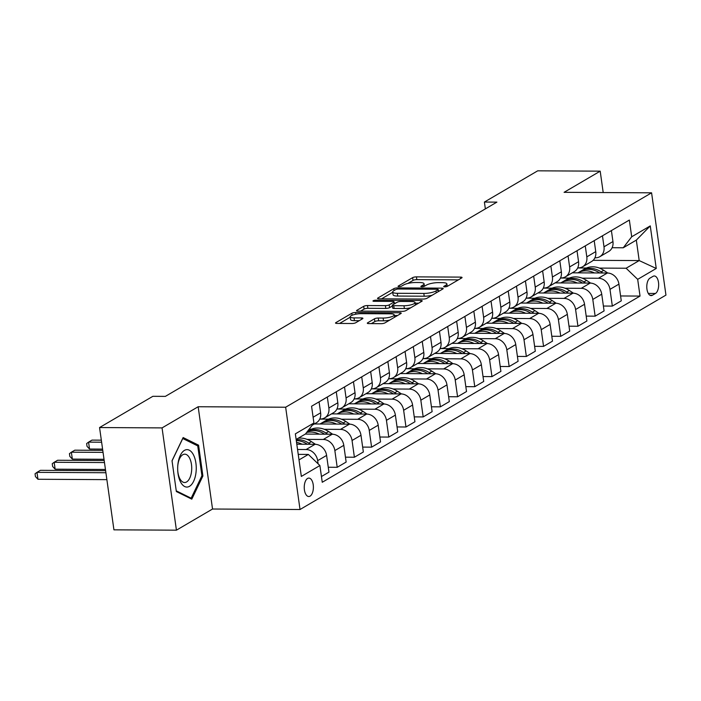 <?xml version="1.0" encoding="UTF-8"?>
<svg xmlns="http://www.w3.org/2000/svg" width="701" height="701" viewBox="0 0 701 701"><rect width="100%" height="100%" fill="white"/><g stroke="black" fill="none" stroke-linecap="round" stroke-linejoin="round"><path stroke-width="1.05" d="M444.697 286.867A1.98 0.482 -8 0 0 447.361 286.323L461.714 277.92A2.83 0.692 -8 0 0 462.055 277.508A2.83 0.692 -8 0 0 460.61 277.114L416.438 276.869A2.83 0.692 -8 0 0 412.635 277.64L398.291 286.052A1.98 0.482 -8 0 0 398.045 286.332A1.98 0.482 -8 0 0 399.062 286.613A1.98 0.482 -8 0 0 401.726 286.069L403.583 284.983A9.043 2.217 -8 0 1 415.754 282.494L419.435 282.512A9.043 2.217 -8 0 1 424.07 283.791A9.043 2.217 -8 0 1 422.966 285.088L421.108 286.174A1.98 0.482 -8 0 0 420.872 286.464A1.98 0.482 -8 0 0 421.879 286.744A1.98 0.482 -8 0 0 424.543 286.201L426.401 285.105A9.043 2.217 -8 0 1 438.572 282.617L442.252 282.643A9.043 2.217 -8 0 1 446.887 283.914A9.043 2.217 -8 0 1 445.783 285.219L443.926 286.306A1.98 0.482 -8 0 0 443.689 286.586A1.98 0.482 -8 0 0 444.697 286.867M310.061 496.15A9.218 4.574 90.3 0 0 313.347 486.012A9.218 4.574 90.3 0 0 308.869 478.091A9.218 4.574 90.3 0 0 307.573 478.459A9.218 4.574 90.3 0 0 304.278 488.588A9.218 4.574 90.3 0 0 308.764 496.518A9.218 4.574 90.3 0 0 310.061 496.15M367.648 322.802A2.83 0.692 -8 0 0 367.298 323.205A2.83 0.692 -8 0 0 368.752 323.608L381.142 323.678A2.83 0.692 -8 0 0 384.945 322.898L400.876 313.557A2.83 0.692 -8 0 0 401.226 313.154A2.83 0.692 -8 0 0 399.772 312.76L355.609 312.506A2.83 0.692 -8 0 0 351.806 313.286L335.875 322.626A2.83 0.692 -8 0 0 335.525 323.03A2.83 0.692 -8 0 0 336.979 323.424L351.946 323.511A2.83 0.692 -8 0 0 355.749 322.732L362.566 318.736A2.83 0.692 -8 0 0 362.908 318.333A2.83 0.692 -8 0 0 361.462 317.93L354.04 317.895A7.562 1.858 -8 0 1 350.167 316.826A7.562 1.858 -8 0 1 353.733 314.696A7.562 1.858 -8 0 1 361.26 313.662L390.343 313.82A7.562 1.858 -8 0 1 394.216 314.889A7.562 1.858 -8 0 1 390.65 317.018A7.562 1.858 -8 0 1 383.114 318.052L378.268 318.026A2.83 0.692 -8 0 0 374.465 318.806L367.648 322.802L367.745 323.503M198.164 406.738L162.054 427.899L99.56 427.549L113.93 529.833L176.424 530.175L212.534 509.022L300.028 509.504L285.649 407.228L198.164 406.738L212.534 509.022M603.202 192.547L600.196 171.167L564.086 192.328L651.58 192.819L285.649 407.228M600.196 171.167L537.702 170.825L484.4 202.054L485.355 208.889M99.56 427.549L152.862 396.31L165.366 396.38L496.895 202.125L484.4 202.054M423.132 299.064A2.83 0.692 -8 0 0 426.935 298.293L442.874 288.952A2.83 0.692 -8 0 0 443.216 288.549A2.83 0.692 -8 0 0 441.77 288.146L397.607 287.901A2.83 0.692 -8 0 0 393.804 288.681L377.865 298.021A2.83 0.692 -8 0 0 377.524 298.424A2.83 0.692 -8 0 0 378.969 298.819L423.132 299.064M421.879 301.255L405.94 310.596A2.83 0.692 -8 0 1 402.137 311.375L357.974 311.121A2.83 0.692 -8 0 1 356.529 310.727A2.83 0.692 -8 0 1 356.87 310.324L363.688 306.328A2.83 0.692 -8 0 1 367.49 305.548L385.401 305.645A2.83 0.692 -8 0 0 389.204 304.874L393.734 302.219A2.83 0.692 -8 0 0 394.076 301.816A2.83 0.692 -8 0 0 392.63 301.412L373.983 301.307A1.98 0.482 -8 0 1 372.967 301.036A1.98 0.482 -8 0 1 373.896 300.475A1.98 0.482 -8 0 1 375.867 300.203L420.775 300.457A2.83 0.692 -8 0 1 422.221 300.852A2.83 0.692 -8 0 1 421.879 301.255M653.043 276.334L650.011 278.104A8.929 4.434 90.3 0 0 646.821 287.927A8.929 4.434 90.3 0 0 651.168 295.603A8.929 4.434 90.3 0 0 652.421 295.244L655.444 293.474A8.929 4.434 90.3 0 0 658.633 283.651A8.929 4.434 90.3 0 0 654.296 275.975A8.929 4.434 90.3 0 0 653.043 276.334M300.028 509.504L665.95 295.103L651.58 192.819M593.134 260.325L639.198 260.579L636.324 240.119L623.25 247.777L631.697 236.78L629.349 220.053L311.568 406.247L313.917 422.975L305.478 433.98L296.137 439.448M631.697 236.78L650.265 225.897L656.25 268.465L637.682 279.349L626.124 268.238L599.416 268.089M620.595 295.962L640.031 296.076L637.682 279.349M640.031 296.076L322.25 482.27L319.901 465.543L301.334 476.426L295.349 433.858L313.917 422.975M162.054 427.899L176.424 530.175M586.457 268.019L577.668 267.966M626.124 268.238L639.198 260.579L656.25 268.465M299.012 459.909L308.352 454.432L298.232 454.379M318.105 463.817L317.658 460.653A11.514 9.595 -120.4 0 0 306.109 449.534L297.548 449.49M321.444 476.531L328.953 472.141L326.596 455.413A11.514 9.595 -120.4 0 0 315.047 444.303L296.803 444.197M328.261 467.252L337.207 467.304L334.85 450.577A11.514 9.595 -120.4 0 0 323.301 439.466L307.091 439.369M337.207 467.304L346.145 462.064L343.797 445.337A11.514 9.595 -120.4 0 0 332.239 434.226L305.312 434.077M345.462 457.175L354.399 457.227L352.051 440.5A11.514 9.595 -120.4 0 0 340.493 429.389L324.291 429.292M311.332 429.222L309.132 429.214M354.399 457.227L363.346 451.987L360.989 435.26A11.514 9.595 -120.4 0 0 349.44 424.149L314.346 423.956M362.654 447.098L371.6 447.15L369.243 430.423A11.514 9.595 -120.4 0 0 357.694 419.312L341.483 419.224M328.524 419.145L319.735 419.102M371.6 447.15L380.538 441.91L378.19 425.183A11.514 9.595 -120.4 0 0 366.632 414.072L331.538 413.879M379.854 437.021L388.792 437.074L386.444 420.346A11.514 9.595 -120.4 0 0 374.886 409.235L358.684 409.147M345.716 409.077L336.936 409.025M388.792 437.074L397.73 431.834L395.382 415.106A11.514 9.595 -120.4 0 0 383.833 403.995L348.739 403.802M397.046 426.944L405.984 426.997L403.636 410.278A11.514 9.595 -120.4 0 0 392.087 399.158L375.876 399.071M362.916 399L354.128 398.948M405.984 426.997L414.931 421.757L412.582 405.038A11.514 9.595 -120.4 0 0 401.025 393.918L365.931 393.725M414.238 416.876L423.185 416.92L420.837 400.201A11.514 9.595 -120.4 0 0 409.279 389.081L393.068 388.994M380.108 388.924L371.32 388.871M423.185 416.92L432.123 411.68L429.774 394.961A11.514 9.595 -120.4 0 0 418.225 383.841L383.123 383.649M431.439 406.799L440.377 406.843L438.029 390.124A11.514 9.595 -120.4 0 0 426.48 379.013L410.269 378.917M397.309 378.847L388.52 378.794M440.377 406.843L449.323 401.612L446.966 384.884A11.514 9.595 -120.4 0 0 435.417 373.773L400.324 373.572M448.631 396.722L457.578 396.775L455.221 380.047A11.514 9.595 -120.4 0 0 443.672 368.936L427.461 368.84M414.501 368.77L405.713 368.726M457.578 396.775L466.515 391.535L464.167 374.807A11.514 9.595 -120.4 0 0 452.609 363.696L417.516 363.495M465.832 386.645L474.77 386.698L472.421 369.97A11.514 9.595 -120.4 0 0 460.864 358.859L444.662 358.772M431.693 358.693L422.913 358.649M474.77 386.698L483.716 381.458L481.359 364.73A11.514 9.595 -120.4 0 0 469.81 353.619L434.716 353.427M483.024 376.568L491.962 376.621L489.613 359.893A11.514 9.595 -120.4 0 0 478.064 348.783L461.854 348.695M448.894 348.616L440.105 348.572M491.962 376.621L500.908 371.381L498.56 354.653A11.514 9.595 -120.4 0 0 487.002 343.543L451.908 343.35M500.225 366.492L509.163 366.544L506.814 349.817A11.514 9.595 -120.4 0 0 495.257 338.706L479.055 338.618M466.086 338.548L457.306 338.495M509.163 366.544L518.1 361.304L515.752 344.577A11.514 9.595 -120.4 0 0 504.203 333.466L469.1 333.273M517.417 356.423L526.355 356.467L524.006 339.748A11.514 9.595 -120.4 0 0 512.457 328.629L496.247 328.541M483.287 328.471L474.498 328.418M526.355 356.467L535.301 351.227L532.953 334.508A11.514 9.595 -120.4 0 0 521.395 323.389L486.301 323.196M534.609 346.347L543.555 346.39L541.207 329.672A11.514 9.595 -120.4 0 0 529.649 318.552L513.439 318.464M500.479 318.394L491.69 318.342M543.555 346.39L552.493 341.15L550.145 324.432A11.514 9.595 -120.4 0 0 538.596 313.321L503.493 313.119M551.81 336.27L560.747 336.322L558.399 319.595A11.514 9.595 -120.4 0 0 546.85 308.484L530.639 308.387M517.68 308.317L508.891 308.265M560.747 336.322L569.694 331.082L567.337 314.355A11.514 9.595 -120.4 0 0 555.788 303.244L520.694 303.042M569.002 326.193L577.948 326.245L575.591 309.518A11.514 9.595 -120.4 0 0 564.042 298.407L547.832 298.311M534.872 298.24L526.083 298.197M577.948 326.245L586.886 321.005L584.538 304.278A11.514 9.595 -120.4 0 0 572.98 293.167L537.886 292.965M586.202 316.116L595.14 316.169L592.792 299.441A11.514 9.595 -120.4 0 0 581.234 288.33L565.032 288.242M552.064 288.164L543.284 288.12M595.14 316.169L604.078 310.929L601.73 294.201A11.514 9.595 -120.4 0 0 590.181 283.09L555.087 282.897M603.395 306.039L612.332 306.092L609.984 289.364A11.514 9.595 -120.4 0 0 598.435 278.253L582.224 278.166M569.265 278.087L560.476 278.043M612.332 306.092L621.279 300.852L618.93 284.124A11.514 9.595 -120.4 0 0 607.373 273.013L572.279 272.82M612.113 247.716L623.25 247.777M594.912 257.793L595.561 257.793A11.514 9.595 -120.4 0 0 599.828 256.68A11.514 9.595 -120.4 0 0 603.999 246.796L602.457 235.808M577.72 267.87L578.36 267.87A11.514 9.595 -120.4 0 0 582.627 266.757A11.514 9.595 -120.4 0 0 586.807 256.873L585.265 245.885M560.52 277.946L561.168 277.946A11.514 9.595 -120.4 0 0 565.435 276.825A11.514 9.595 -120.4 0 0 569.615 266.95L568.064 255.961M543.328 288.023L543.967 288.023A11.514 9.595 -120.4 0 0 548.243 286.902A11.514 9.595 -120.4 0 0 552.414 277.018L550.872 266.038M526.127 298.091L526.775 298.1A11.514 9.595 -120.4 0 0 531.043 296.979A11.514 9.595 -120.4 0 0 535.222 287.095L533.671 276.106M508.935 308.168L509.583 308.177A11.514 9.595 -120.4 0 0 513.851 307.056A11.514 9.595 -120.4 0 0 518.021 297.171L516.479 286.183M491.743 318.245L492.382 318.254A11.514 9.595 -120.4 0 0 496.65 317.132A11.514 9.595 -120.4 0 0 500.829 307.248L499.287 296.26M474.542 328.322L475.19 328.322A11.514 9.595 -120.4 0 0 479.458 327.209A11.514 9.595 -120.4 0 0 483.629 317.325L482.086 306.337M457.35 338.399L457.99 338.399A11.514 9.595 -120.4 0 0 462.257 337.286A11.514 9.595 -120.4 0 0 466.437 327.402L464.894 316.414M440.149 348.476L440.798 348.476A11.514 9.595 -120.4 0 0 445.065 347.354A11.514 9.595 -120.4 0 0 449.245 337.479L447.694 326.491M422.957 358.553L423.597 358.553A11.514 9.595 -120.4 0 0 427.873 357.431A11.514 9.595 -120.4 0 0 432.044 347.547L430.502 336.568M405.765 368.621L406.405 368.63A11.514 9.595 -120.4 0 0 410.672 367.508A11.514 9.595 -120.4 0 0 414.852 357.624L413.31 346.636M388.564 378.698L389.213 378.706A11.514 9.595 -120.4 0 0 393.48 377.585A11.514 9.595 -120.4 0 0 397.651 367.701L396.109 356.713M371.372 388.775L372.012 388.783A11.514 9.595 -120.4 0 0 376.279 387.662A11.514 9.595 -120.4 0 0 380.459 377.778L378.917 366.789M354.171 398.851L354.82 398.851A11.514 9.595 -120.4 0 0 359.087 397.739A11.514 9.595 -120.4 0 0 363.258 387.855L361.716 376.866M336.979 408.928L337.619 408.928A11.514 9.595 -120.4 0 0 341.895 407.807A11.514 9.595 -120.4 0 0 346.066 397.931L344.524 386.943M319.779 419.005L320.427 419.005A11.514 9.595 -120.4 0 0 324.694 417.884A11.514 9.595 -120.4 0 0 328.874 408.008L327.323 397.02M599.828 256.68L608.766 251.44A11.514 9.595 -120.4 0 0 612.946 241.556L611.403 230.568M582.627 266.757L591.574 261.517A11.514 9.595 -120.4 0 0 595.745 251.633L594.203 240.645M565.435 276.825L574.373 271.585A11.514 9.595 -120.4 0 0 578.553 261.71L577.011 250.721M548.243 286.902L557.181 281.662A11.514 9.595 -120.4 0 0 561.361 271.786L559.81 260.798M521.421 302.613L521.483 303.051M531.043 296.979L539.989 291.739A11.514 9.595 -120.4 0 0 544.16 281.855L542.618 270.875M504.229 312.69L504.291 313.128M513.851 307.056L522.788 301.816A11.514 9.595 -120.4 0 0 526.968 291.931L525.426 280.943M487.029 322.767L487.09 323.205M496.65 317.132L505.596 311.892A11.514 9.595 -120.4 0 0 509.767 302.008L508.225 291.02M479.458 327.209L488.395 321.969A11.514 9.595 -120.4 0 0 492.575 312.085L491.033 301.097M462.257 337.286L471.203 332.046A11.514 9.595 -120.4 0 0 475.374 322.162L473.832 311.174M445.065 347.354L454.011 342.114A11.514 9.595 -120.4 0 0 458.182 332.239L456.64 321.251M427.873 357.431L436.811 352.191A11.514 9.595 -120.4 0 0 440.99 342.316L439.439 331.328M401.051 373.142L401.112 373.58M410.672 367.508L419.619 362.268A11.514 9.595 -120.4 0 0 423.79 352.384L422.247 341.396M383.859 383.219L383.92 383.657M393.48 377.585L402.418 372.345A11.514 9.595 -120.4 0 0 406.598 362.461L405.055 351.473M376.279 387.662L385.226 382.422A11.514 9.595 -120.4 0 0 389.397 372.538L387.855 361.55M359.087 397.739L368.025 392.499A11.514 9.595 -120.4 0 0 372.205 382.615L370.663 371.626M341.895 407.807L350.833 402.576A11.514 9.595 -120.4 0 0 355.013 392.691L353.462 381.703M324.694 417.884L333.641 412.644A11.514 9.595 -120.4 0 0 337.812 402.768L336.27 391.78M312.208 425.2L316.44 422.721A11.514 9.595 -120.4 0 0 320.62 412.836L319.069 401.857M308.352 454.432L319.901 465.543M636.324 240.119L650.265 225.897M176.354 491.541L191.794 499.156L202.904 475.979L198.576 445.179L183.136 437.555L172.025 460.732L176.354 491.541M196.254 445.161L198.576 445.179M201.809 475.97L202.904 475.979M458.393 279.865L416.832 279.629A2.83 0.692 -8 0 0 413.029 280.409L407.833 283.449M392.726 292.299L381.572 298.836M439.553 290.897L438.388 290.897M437.95 289.802A1.98 0.482 -8 0 0 438.195 289.522A1.98 0.482 -8 0 0 437.179 289.241L398.413 289.022A1.98 0.482 -8 0 0 395.75 289.574L393.796 290.722A9.043 2.217 -8 0 0 392.691 292.019A9.043 2.217 -8 0 0 397.327 293.29L423.825 293.439A9.043 2.217 -8 0 0 435.996 290.95L437.95 289.802L438.213 291.686M392.691 292.019L393.077 294.788A9.043 2.217 -8 0 0 397.712 296.059L397.327 293.29M432.131 295.252A9.043 2.217 -8 0 1 424.21 296.208L397.712 296.059M360.577 311.139L364.082 309.088L363.688 306.328M392.394 305.995L389.598 307.634A2.83 0.692 -8 0 1 385.795 308.414L367.885 308.309A2.83 0.692 -8 0 0 364.082 309.088M394.251 303.069L395.741 303.077M415.176 303.183L418.558 303.2M403.986 305.75A7.562 1.858 -8 0 0 411.522 304.707A7.562 1.858 -8 0 0 415.088 302.578A7.562 1.858 -8 0 0 411.215 301.518L400.972 301.465A2.83 0.692 -8 0 0 397.169 302.236L392.639 304.891A2.83 0.692 -8 0 0 392.297 305.294A2.83 0.692 -8 0 0 393.743 305.697L403.986 305.75L404.381 308.519A7.562 1.858 -8 0 0 410.751 307.774M392.297 305.294L392.683 308.063A2.83 0.692 -8 0 0 394.137 308.458L393.743 305.697M404.381 308.519L394.137 308.458M389.677 320.12A7.562 1.858 -8 0 1 383.508 320.821L378.663 320.795A2.83 0.692 -8 0 0 374.851 321.566L371.355 323.617M350.167 316.826L350.553 319.595A7.562 1.858 -8 0 0 354.426 320.655L354.04 317.895M359.245 320.681L354.426 320.655M350.22 317.211L339.582 323.441M397.555 315.503L394.304 315.485M607.811 273.031L603.736 270.323A22.029 18.34 -120.4 0 0 584.599 268.939L581.988 270.472A22.029 18.34 -120.4 0 0 581.173 270.98M594.422 272.943A22.029 18.34 -120.4 0 0 577.931 272.847L580.332 271.436A22.029 18.34 59.6 0 1 599.478 272.82L599.697 272.969M602.834 272.987L601.125 271.857A22.029 18.34 -120.4 0 0 581.988 270.472M590.619 283.099L586.544 280.4A22.029 18.34 -120.4 0 0 567.407 279.016L564.787 280.549A22.029 18.34 -120.4 0 0 563.981 281.057M577.221 283.02A22.029 18.34 -120.4 0 0 560.739 282.924M585.642 283.064L583.933 281.933A22.029 18.34 -120.4 0 0 564.787 280.549M560.73 282.924L563.14 281.513A22.029 18.34 59.6 0 1 582.277 282.897L582.505 283.046M573.427 293.176L569.352 290.477A22.029 18.34 -120.4 0 0 550.206 289.092L547.595 290.626A22.029 18.34 -120.4 0 0 546.78 291.134M560.029 293.097A22.029 18.34 -120.4 0 0 543.538 293L545.948 291.59A22.029 18.34 59.6 0 1 565.085 292.974L565.313 293.123M568.441 293.141L566.732 292.01A22.029 18.34 -120.4 0 0 547.595 290.626M556.226 303.253L552.151 300.554A22.029 18.34 -120.4 0 0 533.014 299.169L530.403 300.703A22.029 18.34 -120.4 0 0 529.588 301.211M542.828 303.165A22.029 18.34 -120.4 0 0 526.346 303.077L528.747 301.667A22.029 18.34 59.6 0 1 547.893 303.051L548.112 303.2M551.249 303.218L549.54 302.078A22.029 18.34 -120.4 0 0 530.403 300.703M539.034 313.329L534.959 310.631A22.029 18.34 -120.4 0 0 515.813 309.246L513.202 310.771A22.029 18.34 -120.4 0 0 512.396 311.288M525.636 313.242A22.029 18.34 -120.4 0 0 509.154 313.154L511.555 311.743A22.029 18.34 59.6 0 1 530.692 313.128L530.92 313.277M534.048 313.294L532.339 312.155A22.029 18.34 -120.4 0 0 513.202 310.771M184.442 450.384A18.717 9.288 90.3 0 0 177.774 465.718A18.717 9.288 90.3 0 0 177.747 470.888A18.717 9.288 90.3 0 0 189.489 486.319A18.717 9.288 90.3 0 0 195.903 463.116A18.717 9.288 90.3 0 0 184.442 450.384M177.73 470.546A14.169 7.036 90.3 0 0 184.608 482.516A14.169 7.036 90.3 0 0 186.597 481.946A14.169 7.036 90.3 0 0 191.662 466.358A14.169 7.036 90.3 0 0 184.766 454.169A14.169 7.036 90.3 0 0 182.777 454.739A14.169 7.036 90.3 0 0 177.756 466.051M172.043 460.881L182.768 438.511L197.735 445.897L201.923 475.742L191.163 498.201L176.258 490.84M189.831 498.192L191.163 498.201M521.833 323.406L517.759 320.699A22.029 18.34 -120.4 0 0 498.621 319.323L496.01 320.848A22.029 18.34 -120.4 0 0 495.195 321.356M508.444 323.319A22.029 18.34 -120.4 0 0 491.953 323.231L494.354 321.82A22.029 18.34 59.6 0 1 513.5 323.205L513.719 323.345M516.856 323.363L515.147 322.232A22.029 18.34 -120.4 0 0 496.01 320.848M504.641 333.483L500.567 330.776A22.029 18.34 -120.4 0 0 481.429 329.391L478.809 330.925A22.029 18.34 -120.4 0 0 478.003 331.433M491.243 333.396A22.029 18.34 -120.4 0 0 474.761 333.299L477.162 331.897A22.029 18.34 59.6 0 1 496.299 333.273L496.527 333.422M499.664 333.439L497.955 332.309A22.029 18.34 -120.4 0 0 478.809 330.925M487.449 343.56L483.375 340.852A22.029 18.34 -120.4 0 0 464.228 339.468L461.617 341.001A22.029 18.34 -120.4 0 0 460.802 341.51M474.051 343.472A22.029 18.34 -120.4 0 0 457.56 343.376L459.961 341.965A22.029 18.34 59.6 0 1 479.107 343.35L479.326 343.499M482.463 343.516L480.755 342.386A22.029 18.34 -120.4 0 0 461.617 341.001M470.248 353.628L466.174 350.929A22.029 18.34 -120.4 0 0 447.036 349.545L444.416 351.078A22.029 18.34 -120.4 0 0 443.61 351.587M456.85 353.549A22.029 18.34 -120.4 0 0 440.368 353.453L442.769 352.042A22.029 18.34 59.6 0 1 461.906 353.427L462.134 353.576M465.271 353.593L463.563 352.463A22.029 18.34 -120.4 0 0 444.416 351.078M453.056 363.705L448.982 361.006A22.029 18.34 -120.4 0 0 429.836 359.622L427.224 361.155A22.029 18.34 -120.4 0 0 426.418 361.663M439.658 363.626A22.029 18.34 -120.4 0 0 423.167 363.53L425.577 362.119A22.029 18.34 59.6 0 1 444.714 363.504L444.942 363.653M448.07 363.67L446.362 362.54A22.029 18.34 -120.4 0 0 427.224 361.155M435.856 373.782L431.781 371.083A22.029 18.34 -120.4 0 0 412.644 369.699L410.032 371.232A22.029 18.34 -120.4 0 0 409.218 371.74M422.458 373.694A22.029 18.34 -120.4 0 0 405.975 373.607L408.376 372.196A22.029 18.34 59.6 0 1 427.522 373.58L427.741 373.729M430.878 373.747L429.17 372.608A22.029 18.34 -120.4 0 0 410.032 371.232M418.663 383.859L414.589 381.151A22.029 18.34 -120.4 0 0 395.443 379.776L392.832 381.3A22.029 18.34 -120.4 0 0 392.025 381.817M405.266 383.771A22.029 18.34 -120.4 0 0 388.783 383.684L391.184 382.273A22.029 18.34 59.6 0 1 410.322 383.657L410.549 383.806M413.678 383.824L411.978 382.685A22.029 18.34 -120.4 0 0 392.832 381.3M401.463 393.936L397.388 391.228A22.029 18.34 -120.4 0 0 378.251 389.852L375.64 391.377A22.029 18.34 -120.4 0 0 374.825 391.885M388.074 393.848A22.029 18.34 -120.4 0 0 371.583 393.76L373.983 392.35A22.029 18.34 59.6 0 1 393.13 393.725L393.349 393.874M396.486 393.892L394.777 392.762A22.029 18.34 -120.4 0 0 375.64 391.377M384.271 404.013L380.196 401.305A22.029 18.34 -120.4 0 0 361.059 399.92L358.439 401.454A22.029 18.34 -120.4 0 0 357.633 401.962M370.873 403.925A22.029 18.34 -120.4 0 0 354.391 403.829L356.791 402.427A22.029 18.34 59.6 0 1 375.929 403.802L376.157 403.951M379.294 403.969L377.585 402.838A22.029 18.34 -120.4 0 0 358.439 401.454M367.079 414.089L363.004 411.382A22.029 18.34 -120.4 0 0 343.858 409.997L341.247 411.531A22.029 18.34 -120.4 0 0 340.432 412.039M353.681 414.002A22.029 18.34 -120.4 0 0 337.19 413.905L339.591 412.495A22.029 18.34 59.6 0 1 358.737 413.879L358.956 414.028M362.093 414.046L360.384 412.915A22.029 18.34 -120.4 0 0 341.247 411.531M349.878 424.158L345.803 421.459A22.029 18.34 -120.4 0 0 326.666 420.074L324.046 421.608A22.029 18.34 -120.4 0 0 323.24 422.116M336.48 424.079A22.029 18.34 -120.4 0 0 319.998 423.982L322.399 422.572A22.029 18.34 59.6 0 1 341.536 423.956L341.764 424.105M344.901 424.123L343.192 422.992A22.029 18.34 -120.4 0 0 324.046 421.608M101.33 440.158L92.006 440.105L88.563 442.121L89.535 449.034L102.591 449.104M89.535 449.034L87.029 446.335L86.635 443.575L88.563 442.121L101.619 442.2M332.686 434.234L328.611 431.536A22.029 18.34 -120.4 0 0 309.465 430.151L307.546 431.273M319.288 434.147A22.029 18.34 -120.4 0 0 306.574 432.543M327.7 434.199L325.991 433.06A22.029 18.34 -120.4 0 0 307.52 431.317M102.758 450.34L74.805 450.182L71.371 452.198L72.343 459.111L104.02 459.286M307.266 431.641A22.029 18.34 59.6 0 1 324.344 434.033L324.572 434.182M72.343 459.111L69.828 456.412L69.443 453.652L71.371 452.198L103.047 452.373M315.485 444.311L311.41 441.612A22.029 18.34 -120.4 0 0 298.24 438.213M302.096 444.224A22.029 18.34 -120.4 0 0 296.549 442.384M310.508 444.276L308.799 443.137A22.029 18.34 -120.4 0 0 296.173 439.685M104.195 460.522L57.613 460.259L54.17 462.274L55.142 469.188L105.448 469.468M296.295 440.587A22.029 18.34 59.6 0 1 307.152 444.11L307.371 444.259M55.142 469.188L52.636 466.489L52.242 463.729L54.17 462.274L104.475 462.555M105.623 470.695L40.413 470.336L36.978 472.351L37.95 479.265L106.876 479.642M37.95 479.265L35.436 476.566L35.05 473.797L36.978 472.351L105.912 472.737M306.109 449.534L315.047 444.303M323.301 439.466L332.239 434.226M340.493 429.389L349.44 424.149M357.694 419.312L366.632 414.072M374.886 409.235L383.833 403.995M392.087 399.158L401.025 393.918M409.279 389.081L418.225 383.841M426.48 379.013L435.417 373.773M443.672 368.936L452.609 363.696M460.864 358.859L469.81 353.619M478.064 348.783L487.002 343.543M495.257 338.706L504.203 333.466M512.457 328.629L521.395 323.389M529.649 318.552L538.596 313.321M546.85 308.484L555.788 303.244M564.042 298.407L572.98 293.167M581.234 288.33L590.181 283.09M598.435 278.253L607.373 273.013M603.999 246.796L612.946 241.556M609.984 289.364L618.93 284.124M592.792 299.441L601.73 294.201M586.807 256.873L595.745 251.633M575.591 309.518L584.538 304.278M569.615 266.95L578.553 261.71M558.399 319.595L567.337 314.355M552.414 277.018L561.361 271.786M541.207 329.672L550.145 324.432M535.222 287.095L544.16 281.855M524.006 339.748L532.953 334.508M518.021 297.171L526.968 291.931M506.814 349.817L515.752 344.577M500.829 307.248L509.767 302.008M489.613 359.893L498.56 354.653M483.629 317.325L492.575 312.085M472.421 369.97L481.359 364.73M466.437 327.402L475.374 322.162M455.221 380.047L464.167 374.807M449.245 337.479L458.182 332.239M438.029 390.124L446.966 384.884M432.044 347.547L440.99 342.316M420.837 400.201L429.774 394.961M414.852 357.624L423.79 352.384M403.636 410.278L412.582 405.038M397.651 367.701L406.598 362.461M386.444 420.346L395.382 415.106M380.459 377.778L389.397 372.538M369.243 430.423L378.19 425.183M363.258 387.855L372.205 382.615M352.051 440.5L360.989 435.26M346.066 397.931L355.013 392.691M334.85 450.577L343.797 445.337M328.874 408.008L337.812 402.768M317.658 460.653L326.596 455.413M313.11 417.235L320.62 412.836M648.294 293.43L655.444 293.474M649.915 295.235L652.421 295.244M446.002 286.753L445.783 285.219M421.178 286.674L421.108 286.174M423.185 286.621L422.966 285.088M398.361 286.543L398.291 286.052M413.029 280.409L412.635 277.64M416.832 279.629L416.438 276.869M460.794 278.455L460.61 277.114M443.996 286.797L443.926 286.306M377.962 298.722L377.865 298.021M394.067 290.556L393.804 288.681M397.765 289.057L397.607 287.901M441.954 289.487L441.77 288.146M424.21 296.208L423.825 293.439M436.259 292.834L435.996 290.95M356.967 311.025L356.87 310.324M367.885 308.309L367.49 305.548M385.795 308.414L385.401 305.645M389.598 307.634L389.204 304.874M393.997 304.094L393.734 302.219M376.025 301.325L375.867 300.203M420.959 301.798L420.775 300.457M374.851 321.566L374.465 318.806M378.663 320.795L378.268 318.026M383.508 320.821L383.114 318.052M361.655 319.27L361.462 317.93M335.972 323.327L335.875 322.626M352.086 315.257L351.806 313.286M355.845 314.197L355.609 312.506M399.964 314.101L399.772 312.76M601.125 271.857L603.736 270.323M583.933 281.933L586.544 280.4M566.732 292.01L569.352 290.477M549.54 302.078L552.151 300.554M532.339 312.155L534.959 310.631M515.147 322.232L517.759 320.699M497.955 332.309L500.567 330.776M480.755 342.386L483.375 340.852M463.563 352.463L466.174 350.929M446.362 362.54L448.982 361.006M429.17 372.608L431.781 371.083M411.978 382.685L414.589 381.151M394.777 392.762L397.388 391.228M377.585 402.838L380.196 401.305M360.384 412.915L363.004 411.382M343.192 422.992L345.803 421.459M325.991 433.06L328.611 431.536M308.799 443.137L311.41 441.612M447.238 286.394L446.887 283.914M424.42 286.262L424.07 283.791M438.475 291.528L438.195 289.522M394.365 303.875L394.076 301.816M415.43 305.031L415.088 302.578M394.549 317.273L394.216 314.889"/></g></svg>
